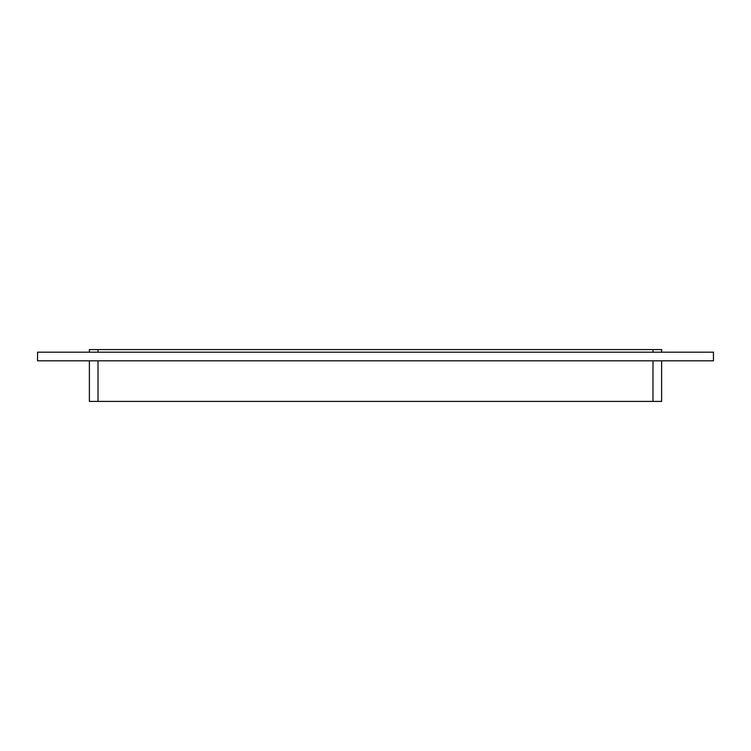 <?xml version="1.0" encoding="UTF-8"?>
<svg xmlns="http://www.w3.org/2000/svg" width="751" height="751" viewBox="0 0 751 751"><rect width="100%" height="100%" fill="white"/><g stroke="black" fill="none" stroke-linecap="round" stroke-linejoin="round"><path stroke-width="1.13" d="M37.55 352.181L37.55 360.818L713.45 360.818L713.45 352.181L37.55 352.181M652.985 360.818L652.985 401.41L661.622 401.41L661.622 360.818M98.015 352.181L98.015 349.59L89.378 349.59L89.378 352.181M652.985 401.41L98.015 401.41L98.015 360.818M98.015 349.59L652.985 349.59L652.985 352.181M661.622 352.181L661.622 349.59L652.985 349.59M89.378 360.818L89.378 401.41L98.015 401.41"/></g></svg>
